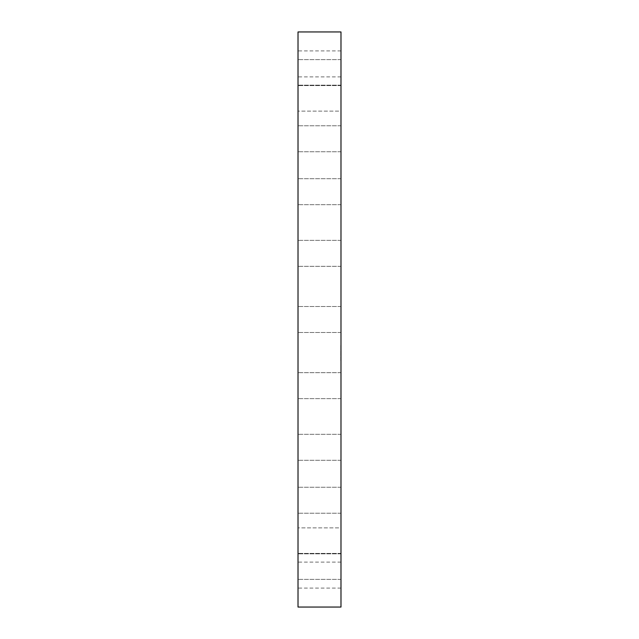 <?xml version="1.0" encoding="UTF-8"?>
<svg xmlns="http://www.w3.org/2000/svg" width="639" height="639" viewBox="0 0 639 639"><rect width="100%" height="100%" fill="white"/><g stroke="black" fill="none" stroke-linecap="round" stroke-linejoin="round"><path stroke-width="0.48" stroke-dasharray="3.19 2.4" d="M340.986 325.722L340.986 306.52L340.986 325.722M298.014 325.722L298.014 306.52L298.014 325.722M340.986 607.05L340.986 31.95M298.014 607.05L298.014 31.95M298.014 388.72L298.014 372.673L298.014 388.72M298.014 446.996L298.014 460.28L298.014 446.996M298.014 496.583L298.014 513.213L298.014 496.583M298.014 534.1L298.014 553.837L298.014 534.1M298.014 557L298.014 579.373L298.014 557M298.014 563.71L298.014 588.08L298.014 563.71M298.014 553.781L298.014 579.373L298.014 553.781M298.014 527.878L298.014 553.837L298.014 527.878L340.986 527.878L340.986 553.837L340.986 527.878L340.986 553.837L340.986 527.878L298.014 527.878M298.014 487.781L298.014 513.213L298.014 487.781M298.014 436.213L298.014 460.28L298.014 436.213M298.014 376.698L298.014 398.632L298.014 376.698M298.014 250.28L298.014 266.327L298.014 250.28M298.014 192.004L298.014 178.72L298.014 192.004M298.014 142.417L298.014 125.787L298.014 142.417M298.014 104.9L298.014 85.163L298.014 104.9M298.014 82L298.014 59.627L298.014 82M298.014 75.29L298.014 50.92L298.014 75.29M298.014 85.219L298.014 59.627L298.014 85.219M298.014 111.122L298.014 85.163L298.014 111.122L340.986 111.122L340.986 85.163L340.986 111.122L340.986 85.163L340.986 111.122L298.014 111.122M298.014 151.219L298.014 125.787L298.014 151.219M298.014 202.787L298.014 178.72L298.014 202.787M298.014 262.302L298.014 240.368L298.014 262.302M340.986 388.72L340.986 372.673L340.986 388.72M340.986 446.996L340.986 460.28L340.986 446.996M340.986 496.583L340.986 513.213L340.986 496.583M340.986 557L340.986 579.373L340.986 557M340.986 563.71L340.986 588.08L340.986 563.71M340.986 553.781L340.986 579.373L340.986 553.781M340.986 487.781L340.986 513.213L340.986 487.781M340.986 436.213L340.986 460.28L340.986 436.213M340.986 376.698L340.986 398.632L340.986 376.698M340.986 250.28L340.986 266.327L340.986 250.28M340.986 192.004L340.986 178.72L340.986 192.004M340.986 142.417L340.986 125.787L340.986 142.417M340.986 82L340.986 59.627L340.986 82M340.986 75.29L340.986 50.92L340.986 75.29M340.986 85.219L340.986 59.627L340.986 85.219M340.986 151.219L340.986 125.787L340.986 151.219M340.986 202.787L340.986 178.72L340.986 202.787M340.986 262.302L340.986 240.368L340.986 262.302M340.986 360.779L340.986 344.876L340.986 360.779M340.986 359.102L340.986 346.57L340.986 359.102M340.986 352.536L340.986 348.415L340.747 352.536M340.986 351.889L340.986 350.38L340.747 351.889M340.986 354.653L340.747 355.683L340.747 353.231L340.986 354.653M340.986 360.42L340.747 359.461L340.747 360.428M340.986 357.688L340.747 356.722L340.747 357.696M340.986 354.278L340.747 353.183L340.747 354.286M340.986 359.006L340.747 358.04L340.747 359.014M340.986 345.3L340.986 346.266L340.747 345.3M340.986 346.721L340.986 347.68L340.986 346.721M340.986 348.039L340.986 348.998L340.986 348.039M340.747 360.779L340.747 344.876L340.747 360.779M340.747 346.626L340.747 359.158L340.747 346.626M340.747 347.68L340.747 346.713L340.986 347.68M340.747 348.998L340.747 348.031L340.986 348.998M340.986 332.48L298.014 332.48L340.986 332.48M340.986 306.52L298.014 306.52L340.986 306.52M340.986 398.632L298.014 398.632L340.986 398.632M340.986 372.673L298.014 372.673L340.986 372.673M340.986 460.28L298.014 460.28L340.986 460.28M340.986 434.32L298.014 434.32L340.986 434.32M340.986 513.213L298.014 513.213L340.986 513.213M340.986 487.253L298.014 487.253L340.986 487.253M340.986 553.837L298.014 553.837L340.986 553.837M340.986 579.373L298.014 579.373L340.986 579.373M340.986 553.414L298.014 553.414L340.986 553.414M340.986 588.08L298.014 588.08M340.986 562.12L298.014 562.12M340.986 240.368L298.014 240.368L340.986 240.368M340.986 266.327L298.014 266.327L340.986 266.327M340.986 178.72L298.014 178.72L340.986 178.72M340.986 204.68L298.014 204.68L340.986 204.68M340.986 125.787L298.014 125.787L340.986 125.787M340.986 151.747L298.014 151.747L340.986 151.747M340.986 85.163L298.014 85.163L340.986 85.163M340.986 59.627L298.014 59.627L340.986 59.627M340.986 85.586L298.014 85.586L340.986 85.586M340.986 50.92L298.014 50.92M340.986 76.88L298.014 76.88"/><path stroke-width="0.96" d="M340.986 31.95L340.986 607.05L298.014 607.05L298.014 31.95L340.986 31.95"/></g></svg>
